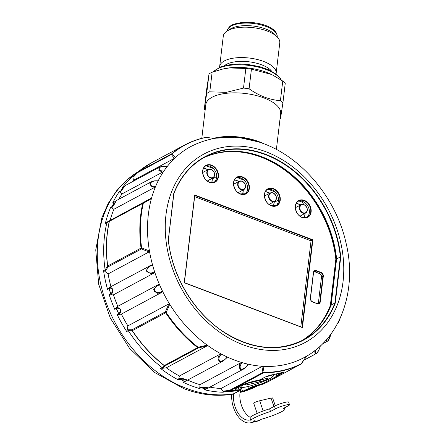 <?xml version="1.0" encoding="UTF-8"?>
<svg xmlns="http://www.w3.org/2000/svg" width="445" height="445" viewBox="0 0 445 445"><rect width="100%" height="100%" fill="white"/><g stroke="black" fill="none" stroke-linecap="round" stroke-linejoin="round"><path stroke-width="0.67" d="M201.796 138.312L205.807 104.642A37.692 15.747 6.8 0 1 240.879 93.066A37.692 15.747 6.8 0 1 280.127 109.96A37.692 15.747 6.8 0 1 280.661 113.57L276.378 149.453M210.941 167.587A28.447 11.887 6.8 0 1 211.703 167.148M213.628 138.312A37.692 15.747 6.8 0 1 263.39 143.557M227.111 31.017L230.271 29.036A25.176 10.519 6.8 0 1 240.784 25.91A25.176 10.519 6.8 0 1 274.665 34.326L277.268 36.996A28.447 11.887 -173.2 0 0 238.993 27.49A28.447 11.887 -173.2 0 0 227.111 31.017A28.447 11.887 -173.2 0 0 223.295 36.067L219.669 66.477A28.447 11.887 6.8 0 1 235.366 57.9A28.447 11.887 6.8 0 1 276.161 73.214A28.447 11.887 6.8 0 1 276.017 73.959M271.628 71.206A25.599 10.697 -173.2 0 0 236.312 61.66A25.599 10.697 -173.2 0 0 224.547 65.593M219.641 67.234A28.447 11.887 6.8 0 1 219.669 66.477M209.79 91.831L226.366 92.343L243.51 88.082A42.809 17.889 6.8 0 1 249.089 88.783L251.431 69.164A42.809 17.889 -173.2 0 0 245.851 68.463L229.275 67.951L222.734 69.047L212.132 72.212A42.809 17.889 -173.2 0 0 209.033 73.876L206.636 89.517L204.294 109.136L206.691 93.5A42.809 17.889 6.8 0 1 209.79 91.831L212.132 72.212M205.167 110.049A42.809 17.889 6.8 0 1 204.294 109.136M222.734 69.047L223.969 68.775A37.23 15.558 6.8 0 1 229.865 67.807A37.23 15.558 6.8 0 1 271.444 74.432L251.431 69.164M282.753 81.051L280.411 100.676A42.809 17.889 6.8 0 1 282.892 103.034L285.234 83.415A42.809 17.889 -173.2 0 0 282.753 81.051L272.462 74.932M245.851 68.463L243.51 88.082M249.089 88.783C259.123 95.875 269.564 99.841 280.411 100.676M282.892 103.034L280.495 118.676A42.809 17.889 6.8 0 1 280.016 118.971M209.033 73.876L206.691 93.5M276.161 73.214L279.788 42.803A28.447 11.887 -173.2 0 0 277.268 36.996M303.64 204.511L302.661 202.403L299.073 201.04M275.149 191.956L268.185 189.314M244.249 180.231L237.28 177.583M213.355 168.499L206.391 165.857M273.124 192.946A4.7 3.666 -118.2 0 1 276.323 197.024A4.7 3.666 -118.2 0 1 274.782 201.246L269.52 204.227A4.834 3.771 -118.2 0 1 269.08 204.427M264.536 195.961A4.834 3.771 -118.2 0 1 264.947 195.705L270.343 192.969A4.7 3.666 -118.2 0 1 273.013 192.902M304.018 204.672A4.7 3.666 -118.2 0 1 307.217 208.755A4.7 3.666 -118.2 0 1 305.676 212.971L300.414 215.953A4.834 3.771 -118.2 0 1 299.974 216.159M295.43 207.687A4.834 3.771 -118.2 0 1 295.842 207.437L301.237 204.694A4.7 3.666 -118.2 0 1 303.907 204.628M233.636 184.23A4.834 3.771 -118.2 0 1 234.048 183.98L239.443 181.237L242.18 181.16C245.935 183.868 246.502 186.655 243.882 189.514A4.7 3.666 -118.2 0 1 241.101 189.642A4.7 3.666 -118.2 0 1 237.786 185.504A4.7 3.666 -118.2 0 1 239.443 181.237A4.7 3.666 -118.2 0 1 242.108 181.171A4.7 3.666 -118.2 0 1 245.406 185.231A4.7 3.666 -118.2 0 1 243.882 189.514L238.62 192.496A4.834 3.771 -118.2 0 1 238.181 192.702M202.742 172.504A4.834 3.771 -118.2 0 1 203.154 172.248L208.549 169.512L211.286 169.434C215.041 172.143 215.608 174.93 212.988 177.789A4.7 3.666 -118.2 0 1 210.207 177.917A4.7 3.666 -118.2 0 1 206.892 173.778A4.7 3.666 -118.2 0 1 208.549 169.512A4.7 3.666 -118.2 0 1 211.219 169.439A4.7 3.666 -118.2 0 1 214.512 173.5A4.7 3.666 -118.2 0 1 212.988 177.789L207.726 180.77A4.834 3.771 -118.2 0 1 207.287 180.97M259.869 381.843A5.474 0.706 161.1 0 0 265.359 380.052A5.474 0.706 161.1 0 0 268.068 378.456A5.474 0.706 161.1 0 0 265.899 378.606L253.517 381.482A5.474 0.706 161.1 0 0 248.026 383.273A5.474 0.706 161.1 0 0 245.317 384.869A5.474 0.706 161.1 0 0 247.481 384.719L259.869 381.843L259.413 380.508A5.474 0.706 161.1 0 0 264.185 379.001M248.738 382.989L259.413 380.508M251.292 382.099L260.497 379.958A3.699 0.478 161.1 0 0 262.366 379.424M257.177 413.405L253.7 403.226A3.983 0.517 -18.9 0 1 254.401 402.653A3.983 0.517 -18.9 0 1 259.663 400.761L271.061 398.114A3.983 0.517 -18.9 0 1 272.635 398.002L275.294 405.779M252.782 421.96L259.14 420.486L261.493 419.223A18.061 2.336 161.1 0 0 281.919 411.53A18.061 2.336 161.1 0 0 285.095 408.922A18.061 2.336 161.1 0 0 283.209 408.532L288.071 405.923A8.249 1.068 161.1 0 0 289.517 404.733A8.249 1.068 161.1 0 0 283.932 405.573A8.249 1.068 161.1 0 0 275.355 408.877L270.499 411.486A18.061 2.336 161.1 0 0 250.908 420.603A18.061 2.336 161.1 0 0 255.135 420.703L252.782 421.96A22.044 13.489 76.9 0 1 250.702 422.75A22.044 13.489 76.9 0 1 231.756 394.114M289.517 404.733L288.605 402.063A8.249 1.068 161.1 0 0 283.02 402.909A8.249 1.068 161.1 0 0 274.443 406.207L269.587 408.816A18.061 2.336 161.1 0 0 249.995 417.933L250.908 420.603M270.499 411.486L269.587 408.816M259.14 420.486A22.044 13.489 76.9 0 1 257.06 421.276L250.702 422.75M241.223 387.589A19.202 11.748 -103.1 0 0 250.19 417.371M233.681 393.836A19.202 11.748 -103.1 0 0 237.875 412.765A19.202 11.748 -103.1 0 0 250.062 419.98A19.202 11.748 -103.1 0 0 250.641 419.819M206.819 166.018A33.141 13.845 6.8 0 1 207.22 165.779M205.351 166.13A9.245 7.215 -118.2 0 1 209.979 166.263A9.245 7.215 -118.2 0 1 216.376 173.839A9.245 7.215 -118.2 0 1 214.039 182.316M236.245 177.855A9.245 7.215 -118.2 0 1 240.873 177.994A9.245 7.215 -118.2 0 1 247.264 185.571A9.245 7.215 -118.2 0 1 244.934 194.048M267.145 189.587A9.245 7.215 -118.2 0 1 271.773 189.72A9.245 7.215 -118.2 0 1 278.17 197.296A9.245 7.215 -118.2 0 1 275.833 205.779M298.033 201.318A9.245 7.215 -118.2 0 1 302.667 201.452A9.245 7.215 -118.2 0 1 309.058 209.028A9.245 7.215 -118.2 0 1 306.727 217.505M301.41 340.887A103.824 81.023 61.8 0 0 330.796 305.248L330.329 305.498A103.824 81.023 61.8 0 1 301.17 341.003M331.186 305.287L330.796 305.248L336.303 259.057L335.836 259.307A103.824 81.023 61.8 0 0 202.998 158.142M335.836 259.307L330.329 305.498M313.903 271.6A2.842 2.219 -118.2 0 1 314.743 271.75L319.449 273.536A2.842 2.219 -118.2 0 1 321.496 276.996L318.436 302.661A2.842 2.219 -118.2 0 1 318.053 303.713M194.643 196.651L311.044 240.84L300.792 326.819M311.044 240.84L312.457 240.083L194.788 195.416M203.226 158.008A103.824 81.023 61.8 0 1 336.303 259.057L336.704 259.029M194.749 195.399L184.236 282.731L194.704 194.971L194.749 195.399L194.704 194.971L312.88 239.833L312.457 240.083L302.055 327.298M312.88 239.833L302.416 327.592L184.236 282.731M301.565 340.809A103.824 81.023 61.8 0 0 331.119 305.059L336.62 258.912L340.38 256.893L340.775 256.865L335.269 303.078L334.879 303.039L340.38 256.893A103.824 81.023 61.8 0 0 265.52 154.688A103.824 81.023 61.8 0 0 205.245 156.874A103.824 81.023 61.8 0 0 173.867 193.564M224.069 391.038L224.769 391.394L223.201 392.24L223.134 391.539L224.069 391.038L229.637 390.315A1.424 0.94 82.5 0 0 230.276 390.693L224.769 391.394M162.158 367.626L163.015 367.859L160.589 368.471L162.13 367.609A122.603 95.675 -118.2 0 1 128.299 330.707L126.714 331.519L127.142 330.246L128.077 329.745L132.048 329.756A1.424 1.202 89.9 0 0 132.21 330.735L128.299 330.707M199.583 388.524L199.772 387.639L200.545 387.222A0.851 0.667 61.8 0 0 201.101 387.712L199.583 388.524A122.603 95.675 -118.2 0 1 191.25 385.748A122.603 95.675 -118.2 0 1 183.006 382.233L184.53 381.421A122.603 95.675 -118.2 0 1 179.958 379.129L178.439 379.947L178.706 378.951L179.48 378.539A0.851 0.667 61.8 0 0 179.958 379.129L180.069 379.107A122.62 95.686 61.8 0 0 184.597 381.376C185.993 381.015 186.422 380.358 185.877 379.407L180.069 379.107A0.851 0.673 84.5 0 1 179.68 378.489L179.48 378.539M166.686 166.541L167.125 166.641C164.411 165.813 161.657 166.246 158.859 167.954C158.865 170.062 160.556 171.086 163.932 171.019A119.755 93.456 -118.2 0 1 167.125 166.641A119.755 93.456 -118.2 0 1 175.28 157.708L174.368 158.376L171.325 154.537A1.424 1.207 -39.7 0 1 172.198 153.759L175.28 157.708A119.755 93.456 -118.2 0 1 190.81 146.544C213.378 135.019 237.608 134.034 263.507 143.602C302.772 158.064 336.264 198.776 346.054 243.053C357.485 289.94 340.675 338.606 304.102 357.569A119.755 93.456 -118.2 0 1 263.012 366.313L264.124 372.337A1.424 1.085 170.9 0 1 262.956 372.426L261.91 366.53L220.942 388.53L223.134 391.539M248.032 364.466C247.337 365.957 245.846 367.487 243.56 369.05L240.517 369.445C238.854 367.681 238.865 365.501 240.545 362.914L242.219 362.658A119.755 93.456 -118.2 0 1 234.576 360.088A119.755 93.456 -118.2 0 1 227.011 356.884L226.861 357.719L223.279 360.951L219.797 361.579C217.527 359.527 217.577 357.085 219.936 354.248L221.582 354.164C218.918 356.462 218.284 358.803 219.674 361.19C223.001 361.179 225.448 359.744 227.011 356.884A119.755 93.456 -118.2 0 1 221.582 354.164A119.755 93.456 -118.2 0 1 207.186 345.12L207.275 345.793L198.431 347.929L198.108 347.272L207.186 345.12A119.755 93.456 -118.2 0 1 169.734 304.269A119.755 93.456 -118.2 0 1 162.419 290.991L161.924 292.304L157.68 293.355L153.681 289.511L157.769 284.861L158.353 284.566L159.621 284.928C156.228 285.812 154.415 287.921 154.187 291.252C156.84 293.205 159.583 293.122 162.419 290.991A119.755 93.456 -118.2 0 1 159.621 284.928A119.755 93.456 -118.2 0 1 154.593 271.723L153.981 273.074L150.744 273.703L146.094 270.56L149.843 265.737L151.534 265.009L152.68 265.398C149.253 265.954 147.212 267.879 146.544 271.177C148.869 273.386 151.55 273.569 154.593 271.723A119.755 93.456 -118.2 0 1 152.68 265.398A119.755 93.456 -118.2 0 1 149.431 250.941L149.075 251.915L141.427 248.972A1.424 0.662 -69.5 0 1 141.61 247.887L149.431 250.941A119.755 93.456 -118.2 0 1 151.411 198.626A119.755 93.456 -118.2 0 1 155.672 186.277A119.755 93.456 -118.2 0 1 158.019 181.154C155.083 180.481 152.368 181.221 149.87 183.357C150.31 185.676 152.246 186.65 155.672 186.277L154.465 187.484L113.914 209.25L110.672 207.331L112.196 206.513A122.603 95.675 -118.2 0 1 114.17 202.202L112.652 203.02L114.41 201.952A0.851 0.667 61.8 0 0 114.41 201.952L114.41 201.952A0.851 0.667 61.8 0 0 114.17 202.202L114.243 202.163A122.62 95.686 61.8 0 0 112.285 206.436L116.017 201.429C115.923 200.812 115.333 201.057 114.243 202.163A0.851 0.762 49.1 0 1 114.404 201.963L116.034 200.734L114.916 203.426L112.396 207.097A0.851 0.634 -139.4 0 1 112.285 206.436L112.196 206.513A0.851 0.667 -118.2 0 0 112.229 207.242L112.396 207.097M336.62 258.912A103.824 81.023 61.8 0 0 261.76 156.707A103.824 81.023 61.8 0 0 203.382 157.919M240.545 362.914L199.994 384.68A119.755 93.456 -118.2 0 1 193.124 382.344A119.755 93.456 -118.2 0 1 187.634 380.086M320.317 345.709C320.305 346.889 318.431 351.505 317.346 352.607L316.261 353.575L314.938 353.052L314.782 350.332M322.547 343.846L327.587 341.143L326.563 340.447L326.435 339.68M151.534 265.009L109.998 287.131L108.408 288.293L109.342 287.815C110.421 287.186 111.562 287.67 112.763 289.267C112.813 291.748 112.335 293.45 111.328 294.368L110.41 294.901L113.43 294.846L153.981 273.074M116.429 307.756C117.53 307.3 118.826 307.773 120.311 309.169C120.773 311.522 120.484 313.091 119.444 313.881L119.327 314.042A0.851 0.745 -137 0 1 118.709 313.58C119.822 312.868 120.367 311.478 120.334 309.414C118.848 308.218 117.525 307.918 116.373 308.519L114.76 309.358L116.262 307.818A0.851 0.667 61.8 0 0 116.278 308.541A122.603 95.675 -118.2 0 0 118.637 313.647L118.709 313.58A122.62 95.686 61.8 0 1 116.373 308.519A0.851 0.757 77.6 0 1 116.429 307.756L116.262 307.818M161.924 292.304L121.374 314.075L118.415 314.57L119.327 314.042M223.279 360.951L227.189 357.457M179.68 378.489C181.421 378.278 183.624 378.634 186.288 379.568C186.811 380.436 186.483 381.015 185.304 381.304A0.851 0.773 -114.6 0 1 185.192 381.371L185.192 381.371A0.851 0.773 -114.6 0 1 184.597 381.376L184.53 381.421A0.851 0.667 -118.2 0 0 185.081 381.426L185.081 381.426A0.851 0.667 -118.2 0 0 185.137 381.393M185.009 381.46L185.304 381.304M200.545 387.222L207.008 387.434L207.793 388.251L243.56 369.05M105.126 269.837L107.59 266.065A1.424 1.124 33.5 0 0 108.102 266.861L105.593 270.688L104.658 271.189L103.563 270.71L105.126 269.837A122.603 95.675 -118.2 0 1 106.911 222.578L105.354 223.39L106.505 222.378L109.854 220.681A1.424 1.324 63.6 0 0 109.275 221.421L106.911 222.578M132.938 177.071L132.571 176.737L134.134 175.897L138.223 171.809A1.424 0.884 45 0 0 138.178 171.848A1.424 0.884 45 0 0 138 172.426L132.938 177.071L133.4 180.37L174.368 158.376M233.019 393.986C232.162 394.22 232.084 394.281 232.791 394.164L238.704 391.122L238.704 390.671L237.953 390.693A122.603 95.675 -118.2 0 1 224.797 391.4M237.953 390.693L235.01 390.549C233.569 387.445 246.58 382.589 259.902 379.846L264.892 377.171L273.308 374.59A124.022 96.782 61.8 0 0 281.173 372.76C283.838 371.992 284.255 372.103 282.425 373.099L277.435 375.775C281.679 374.529 277.074 377.238 263.629 383.901L252.36 387.35L244.005 391.422L240.278 392.301A0.567 0.35 -105.9 0 0 240.523 391.578L243.359 390.999L252.282 386.705L263.229 383.368L277.763 375.708M235.433 389.826A0.567 0.556 163.5 0 1 235.438 389.848L238.998 389.937L238.982 390.482M276.262 374.011L276.796 375.402A0.567 0.445 -118.2 0 0 277.435 375.775A0.567 0.523 76.9 0 1 276.729 375.447L282.202 372.487M263.229 383.368L263.368 384.002L267.579 382.01L300.909 364.116A124.022 96.782 -118.2 0 1 263.757 372.743A1.424 1.113 -118.2 0 1 263.368 372.671A1.424 1.113 -118.2 0 1 262.956 372.426L229.637 390.315A1.424 1.113 61.8 0 0 230.048 390.56A1.424 1.113 61.8 0 0 230.432 390.632A124.022 96.782 61.8 0 0 235.01 390.549A0.567 0.556 163.5 0 0 235.438 389.848A0.567 0.567 161.1 0 1 234.954 390.604A123.994 96.76 -118.2 0 1 230.276 390.693A1.424 0.818 -89.5 0 0 230.432 390.632L263.757 372.743A1.424 0.818 -89.5 0 0 264.124 372.337A123.821 96.626 61.8 0 0 301.215 363.721L306.533 356.2A119.755 93.456 -118.2 0 1 304.102 357.569M252.443 387.328L252.282 386.705M257.572 385.776L243.137 391.761A0.567 0.451 -104.2 0 1 243.12 391.767L243.12 391.767A0.567 0.451 -104.2 0 1 242.542 391.316L241.268 387.589M267.567 382.01A1.424 0.89 -117.3 0 0 267.579 382.01A124.022 96.782 61.8 0 1 263.629 383.901L263.04 383.44M199.994 384.68L199.772 387.639M219.936 354.248L179.385 376.019L178.706 378.951M117.808 306.338L115.489 308.235M154.465 187.484L150.065 185.737L151.167 181.871L116.073 200.717M120.656 191.662L120.823 191.517A0.851 0.612 -137.9 0 1 120.823 190.888L125.012 186.01L121.897 188.096L123.571 187.139A0.851 0.667 61.8 0 0 123.415 187.278A122.603 95.675 -118.2 0 0 120.728 190.966L120.823 190.888A122.62 95.686 61.8 0 1 123.488 187.234A0.851 0.757 45 0 1 123.538 187.173L125.407 185.476L159.627 167.109L158.832 170.363L162.609 172.132L122.058 193.898L119.21 191.784L120.728 190.966A0.851 0.667 -118.2 0 0 120.656 191.662L119.883 192.079M124.133 186.978L120.823 191.517M104.658 271.189L108.102 273.909L149.075 251.915M162.13 367.609L164.166 365.595A1.424 1.307 45.9 0 0 165.112 365.818L163.015 367.859M162.086 368.36L166.308 367.787L207.275 345.793M151.105 198.253L151.411 198.626L143.296 203.304L143.173 202.792L151.105 198.253L106.505 222.378M168.866 303.891L169.734 304.269L166.196 312.462A1.424 0.478 -155.9 0 1 165.373 311.867L168.866 303.891L127.893 325.885L127.142 330.246M338.089 322.475L338.406 322.592A1.424 1.413 113.3 0 1 337.605 323.448L337.583 323.437M131.564 182.172A119.755 93.456 -118.2 0 1 133.4 180.37M157.463 180.948L158.019 181.154A119.755 93.456 -118.2 0 1 163.932 171.019L162.609 172.132M118.759 199.271A119.755 93.456 -118.2 0 1 122.058 193.898M110.132 220.247A119.755 93.456 -118.2 0 1 113.914 209.25M110.944 286.625A119.755 93.456 -118.2 0 1 108.102 273.909M117.797 306.316A119.755 93.456 -118.2 0 1 113.43 294.846M158.353 284.566L117.502 306.477M127.893 325.885A119.755 93.456 -118.2 0 1 121.374 314.075M179.385 376.019A119.755 93.456 -118.2 0 1 166.308 367.787M261.91 366.53L263.012 366.313A119.755 93.456 -118.2 0 1 247.798 364.116A119.755 93.456 -118.2 0 1 242.219 362.658C239.872 365.206 239.499 367.431 241.107 369.328C244.35 368.71 246.58 366.975 247.798 364.116L247.665 364.772M220.942 388.53A119.755 93.456 -118.2 0 1 209.901 387.117M331.119 305.059L334.879 303.039A103.824 81.023 61.8 0 1 303.462 339.83A103.824 81.023 61.8 0 1 168.327 239.816L173.756 193.458A104.113 81.246 -118.2 0 1 265.709 154.348A104.113 81.246 -118.2 0 1 340.775 256.865M214.106 138.434L206.046 137.433A1.424 0.439 -83.2 0 1 206.185 137.383A1.424 1.424 0 0 0 205.729 137.405A1.424 0.868 78.4 0 1 206.046 137.433A123.821 96.626 61.8 0 0 172.198 153.759A1.424 0.879 49.9 0 0 171.681 153.814A124.022 96.782 -118.2 0 1 184.658 145.003A124.022 96.782 -118.2 0 1 205.584 137.455A1.424 0.868 78.4 0 1 205.729 137.405C198.281 138.935 191.255 141.465 184.658 145.003L151.339 162.892A124.022 96.782 61.8 0 0 138.362 171.703L171.681 153.814A1.424 1.113 61.8 0 0 171.325 154.537L138 172.426A1.424 1.113 -118.2 0 1 138.362 171.703A1.424 0.879 49.9 0 0 138.267 171.764A1.424 1.424 0 0 0 138.178 171.848L133.867 176.57M316.245 349.386C315.221 352.19 315.438 353.408 316.885 353.03C318.865 350.365 319.966 347.979 320.189 345.882M327.587 338.328L328.288 340.442L330.78 334.256M111.328 294.368A0.851 0.729 -139.3 0 1 110.777 293.822C111.862 293.016 112.502 291.508 112.685 289.317C111.456 288.115 110.288 287.859 109.175 288.549L107.568 289.389L108.408 288.293M200.751 387.172A0.851 0.645 83.6 0 0 201.212 387.684A122.62 95.686 61.8 0 0 205.868 388.902C207.364 388.585 207.848 388.14 207.331 387.556L201.101 387.712A122.603 95.675 -118.2 0 0 205.796 388.936L205.868 388.902A0.851 0.768 -108.1 0 0 206.23 388.88L206.23 388.88A0.851 0.667 -118.2 0 1 206.202 388.891L206.202 388.891A0.851 0.667 -118.2 0 1 205.796 388.936L204.277 389.753L205.601 389.164M110.41 294.901L109.186 294.712L110.705 293.895A122.603 95.675 -118.2 0 1 109.092 288.571A0.851 0.667 61.8 0 1 109.181 287.882M118.415 314.57L117.118 314.465L118.637 313.647A0.851 0.667 -118.2 0 0 119.182 314.153M184.38 381.793L183.006 382.233M109.342 287.815A0.851 0.768 73.4 0 0 109.175 288.549A122.62 95.686 61.8 0 0 110.777 293.822L110.705 293.895A0.851 0.667 -118.2 0 0 111.183 294.484M105.131 269.865L105.593 270.688M107.44 221.877L106.922 222.55M128.077 329.745L128.282 330.68M306.783 356.05L301.404 363.682A1.424 0.334 -144.5 0 1 301.215 363.721A1.424 0.89 -117.3 0 1 300.909 364.116A1.424 1.113 61.8 0 0 300.92 364.11A1.424 1.113 61.8 0 0 301.293 363.726M168.338 239.71L173.756 193.458M250.83 385.793L251.342 387.734M243.315 391.711L240.033 392.39A121.919 95.141 -118.2 0 0 240.278 392.301M235.444 389.859L235.444 389.859C234.593 389.742 235.733 388.613 238.87 386.46C243.587 384.085 250.591 381.888 259.891 379.858L259.902 379.846A0.567 0.445 -118.2 0 0 260.136 379.724M238.398 389.931L238.097 390.666M237.986 386.978L238.998 389.937A0.567 0.478 89.5 0 1 238.704 390.671M241.09 23.346A25.176 10.519 -173.2 0 0 227.2 30.939C229.414 24.169 234.382 24.002 241.563 22.528C257.071 20.909 277.98 27.106 277.196 36.902A25.176 10.519 -173.2 0 0 241.09 23.346M280.995 79.861A35.556 14.857 -173.2 0 0 231.005 65.176A35.556 14.857 -173.2 0 0 213.483 71.728M272.184 201.034A4.411 3.443 61.8 0 0 276.312 198.442A4.411 3.443 61.8 0 0 273.135 193.074A4.411 3.443 61.8 0 0 269.008 195.667A4.411 3.443 61.8 0 0 272.184 201.034M274.782 201.246A4.7 3.666 -118.2 0 1 272.001 201.374A4.7 3.666 -118.2 0 1 268.685 197.235A4.7 3.666 -118.2 0 1 270.343 192.969L273.08 192.891C276.834 195.6 277.402 198.387 274.782 201.246M274.226 201.563L273.681 206.124M265.504 191.461L269.97 193.158M273.58 206.118L274.114 201.624M269.831 193.23L265.448 191.561M271.305 205.651A1.708 1.329 -118.2 0 1 272.234 205.646M303.078 212.766A4.411 3.443 61.8 0 0 307.206 210.168A4.411 3.443 61.8 0 0 304.03 204.8A4.411 3.443 61.8 0 0 299.902 207.398A4.411 3.443 61.8 0 0 303.078 212.766M305.676 212.971A4.7 3.666 -118.2 0 1 302.895 213.105A4.7 3.666 -118.2 0 1 299.58 208.961A4.7 3.666 -118.2 0 1 301.237 204.694L303.974 204.617C307.729 207.331 308.296 210.112 305.676 212.971M305.12 213.288L304.575 217.85M296.398 203.187L300.865 204.884M304.475 217.85L305.009 213.35M300.725 204.956L296.337 203.293M302.2 217.377A1.708 1.329 -118.2 0 1 303.128 217.371M241.285 189.303A4.411 3.443 61.8 0 0 245.412 186.711A4.411 3.443 61.8 0 0 242.236 181.343A4.411 3.443 61.8 0 0 238.108 183.935A4.411 3.443 61.8 0 0 241.285 189.303M243.326 189.831L242.781 194.393M234.604 179.73L239.071 181.427M242.681 194.387L243.215 189.893M238.932 181.499L234.543 179.836M240.406 193.92A1.708 1.329 -118.2 0 1 241.329 193.914M210.39 177.577A4.411 3.443 61.8 0 0 214.518 174.985A4.411 3.443 61.8 0 0 211.342 169.617A4.411 3.443 61.8 0 0 207.214 172.209A4.411 3.443 61.8 0 0 210.39 177.577M212.432 178.106L211.887 182.667M203.71 168.004L208.177 169.701M211.787 182.661L212.321 178.167M208.037 169.768L203.654 168.104M209.512 182.194A1.708 1.329 -118.2 0 1 210.441 182.189M272.88 374.679A18.173 2.347 -18.9 0 1 273.647 375.207C273.185 375.836 274.526 375.18 271.706 377.51C267.723 380.253 255.208 384.903 247.248 386.711C241.591 387.951 240.723 387.556 240.472 387.5L239.332 386.933A18.173 2.347 -18.9 0 1 239.56 386.099M245.89 383.584A16.899 2.186 161.1 0 0 247.381 386.661A16.899 2.186 161.1 0 0 269.709 378.639A16.899 2.186 161.1 0 0 266.015 376.665M247.125 383.668L247.481 384.719M259.663 400.761L263.167 411.008M275.355 408.877L274.443 406.207M271.061 398.114L273.92 406.485M211.581 165.167A9.529 7.437 -118.2 0 1 218.439 176.76A9.529 7.437 -118.2 0 1 209.528 182.361A9.529 7.437 -118.2 0 1 202.67 170.769A9.529 7.437 -118.2 0 1 211.581 165.167M209.4 182.189A9.245 7.215 61.8 0 0 214.768 181.994A9.245 7.215 61.8 0 0 217.894 173.578A9.245 7.215 61.8 0 0 211.392 165.507A9.245 7.215 61.8 0 0 206.024 165.701A9.245 7.215 61.8 0 0 202.898 174.117A9.245 7.215 61.8 0 0 209.4 182.189M242.469 176.893A9.529 7.437 -118.2 0 1 249.334 188.485A9.529 7.437 -118.2 0 1 240.422 194.087A9.529 7.437 -118.2 0 1 233.558 182.5A9.529 7.437 -118.2 0 1 242.469 176.893M240.411 193.959A9.245 7.215 61.8 0 0 245.662 193.72A9.245 7.215 61.8 0 0 248.788 185.304A9.245 7.215 61.8 0 0 242.286 177.238A9.245 7.215 61.8 0 0 236.918 177.433A9.245 7.215 61.8 0 0 233.792 185.849A9.245 7.215 61.8 0 0 240.294 193.914M273.369 188.624A9.529 7.437 -118.2 0 1 280.233 200.217A9.529 7.437 -118.2 0 1 271.322 205.818A9.529 7.437 -118.2 0 1 264.458 194.226A9.529 7.437 -118.2 0 1 273.369 188.624M271.194 205.646A9.245 7.215 61.8 0 0 276.562 205.451A9.245 7.215 61.8 0 0 279.688 197.035A9.245 7.215 61.8 0 0 273.185 188.964A9.245 7.215 61.8 0 0 267.818 189.158A9.245 7.215 61.8 0 0 264.692 197.58A9.245 7.215 61.8 0 0 271.194 205.646M304.263 200.35A9.529 7.437 -118.2 0 1 311.127 211.942A9.529 7.437 -118.2 0 1 302.216 217.544A9.529 7.437 -118.2 0 1 295.352 205.957A9.529 7.437 -118.2 0 1 304.263 200.35M302.205 217.416A9.245 7.215 61.8 0 0 307.456 217.177A9.245 7.215 61.8 0 0 310.582 208.761A9.245 7.215 61.8 0 0 304.08 200.695A9.245 7.215 61.8 0 0 298.712 200.89A9.245 7.215 61.8 0 0 295.58 209.306A9.245 7.215 61.8 0 0 302.088 217.371M310.354 298.156L313.414 272.49A3.132 2.442 -118.2 0 1 316.339 270.655L321.051 272.44A3.132 2.442 -118.2 0 1 323.304 276.245L320.239 301.905A3.132 2.442 -118.2 0 1 317.313 303.746L312.607 301.96A3.132 2.442 -118.2 0 1 310.354 298.156L310.432 298.328A2.842 2.219 61.8 0 0 312.479 301.788L312.551 301.777C311.138 301.081 310.449 299.908 310.482 298.272L313.541 272.613L310.449 298.206M184.358 282.653L302.055 327.331M314.743 271.75L316.15 270.994A2.842 2.219 61.8 0 0 314.504 271.055A2.842 2.219 61.8 0 0 313.508 272.546M319.449 273.536L320.862 272.779L316.15 270.994L316.339 270.655M321.496 276.996L322.909 276.239A2.842 2.219 61.8 0 0 320.862 272.779L321.051 272.44M318.436 302.661L319.849 301.899L322.909 276.239L323.304 276.245M317.302 303.612A2.842 2.219 61.8 0 0 318.843 303.512A2.842 2.219 61.8 0 0 319.849 301.899L320.239 301.905M312.596 301.832L317.19 303.573L318.843 303.512M317.313 303.746L312.607 301.96M313.414 272.49L314.504 271.055M282.425 373.099A0.567 0.445 -118.2 0 1 281.78 372.721L281.735 372.61M249.05 388.719A0.567 0.445 -118.2 0 1 248.405 388.29L247.821 386.577M257.544 385.793A122.603 95.675 -118.2 0 1 244.005 391.422A0.567 0.445 -118.2 0 1 243.359 390.999M198.003 347.857A1.424 1.113 61.8 0 0 198.431 347.929L165.112 365.818A1.424 1.113 -118.2 0 1 164.683 365.745A1.424 1.113 -118.2 0 1 164.311 365.534L197.63 347.645A124.022 96.782 -118.2 0 1 165.668 312.774L132.343 330.663A124.022 96.782 61.8 0 0 164.311 365.534A1.424 0.434 -51.9 0 1 164.166 365.595A123.994 96.76 -118.2 0 1 132.21 330.735L132.343 330.663A1.424 1.113 61.8 0 1 132.048 329.756L165.373 311.867A1.424 1.113 -118.2 0 0 165.668 312.774L166.196 312.462A123.821 96.626 61.8 0 0 198.108 347.272A1.424 0.434 -51.9 0 1 197.63 347.645A1.424 1.113 61.8 0 0 198.003 347.857M243.003 344.753A106.956 83.465 -118.2 0 1 165.996 214.668A106.956 83.465 -118.2 0 1 266.015 151.784A106.956 83.465 -118.2 0 1 343.023 281.869A106.956 83.465 -118.2 0 1 243.003 344.753M138.834 171.292L126.858 179.964L116.551 190.805L108.146 203.543L101.816 217.866L95.753 249.94L98.69 284.272L110.277 317.991L129.495 348.268L154.738 372.532L183.93 388.685C200.333 394.876 216.531 396.723 232.524 394.226L233.77 393.792A0.567 0.445 61.8 0 1 233.658 393.831A122.603 95.675 -118.2 0 1 186.394 388.357A122.603 95.675 -118.2 0 1 100.531 283.315A122.603 95.675 -118.2 0 1 138.818 171.308M178.439 379.947A122.603 95.675 -118.2 0 1 160.589 368.471M126.714 331.519A122.603 95.675 -118.2 0 1 117.118 314.465M114.76 309.358A122.603 95.675 -118.2 0 1 109.186 294.712M107.568 289.389A122.603 95.675 -118.2 0 1 103.563 270.71M105.354 223.39A122.603 95.675 -118.2 0 1 110.672 207.331M112.652 203.02A122.603 95.675 -118.2 0 1 119.21 191.784M121.897 188.096A122.603 95.675 -118.2 0 1 132.571 176.737M223.201 392.24A122.603 95.675 -118.2 0 1 204.277 389.753M301.404 363.682A1.424 1.424 0 0 1 300.92 364.11L267.595 381.999A1.424 0.89 -117.3 0 0 267.584 382.005A1.424 1.113 -118.2 0 1 267.584 382.005A1.424 1.424 0 0 0 267.595 381.999A1.424 1.113 -118.2 0 0 267.612 381.994M141.037 248.093A124.022 96.782 -118.2 0 1 142.728 203.437L109.409 221.326A124.022 96.782 61.8 0 0 107.718 265.982L141.037 248.093A1.424 1.113 61.8 0 0 141.427 248.972L108.102 266.861A1.424 1.113 -118.2 0 1 107.718 265.982A1.424 0.384 -7.6 0 0 107.59 266.065A123.994 96.76 -118.2 0 1 109.275 221.421A1.424 0.662 12.8 0 1 109.409 221.326A1.424 1.113 61.8 0 1 109.854 220.681L143.173 202.792A1.424 1.113 -118.2 0 0 142.728 203.437A1.424 0.662 12.8 0 1 143.296 203.304A123.821 96.626 61.8 0 0 141.61 247.887A1.424 0.384 -7.6 0 0 141.037 248.093M112.229 207.242L111.461 207.659M337.566 323.465L337.605 323.448A1.424 1.113 -118.2 0 0 337.744 323.387A1.424 1.424 0 0 0 338.378 322.697A1.424 0.757 -156.8 0 0 338.406 322.592A123.821 96.626 61.8 0 0 340.175 318.186M240.133 391.689A121.39 94.729 61.8 0 0 240.523 391.578L240.278 390.866M335.269 303.078A104.113 81.246 -118.2 0 1 243.309 342.188A104.113 81.246 -118.2 0 1 168.243 239.671M138.317 171.731A123.994 96.76 -118.2 0 1 141.182 169.439M138.223 171.809A1.424 0.879 49.9 0 1 138.267 171.764L151.339 162.892M338.322 322.786A1.424 0.757 -156.8 0 0 338.378 322.697L340.23 318.064M337.894 323.287A1.424 1.113 -118.2 0 1 337.744 323.387L337.555 323.487M238.704 391.122A0.567 0.445 61.8 0 0 238.815 391.083L233.77 393.792A0.567 0.445 61.8 0 0 233.859 393.719M238.348 386.755L239.471 390.043L238.815 391.083A0.567 0.445 61.8 0 0 238.932 390.983M213.116 71.856L220.231 66.989L231.472 64.358L239.683 63.963L248.316 64.508L260.097 66.767L268.936 69.893L276.762 74.538L280.483 78.542L281.307 80.072M273.03 206.08L272.373 205.629L271.239 205.679M265.52 191.433L270.009 193.136M274.265 201.541L273.719 206.124M303.924 217.805L303.268 217.355L302.133 217.41M296.415 203.159L300.903 204.867M305.159 213.266L304.614 217.85M242.13 194.348L241.474 193.898L240.339 193.953M234.621 179.702L239.11 181.404M243.365 189.809L242.82 194.393M211.236 182.617L210.58 182.166L209.445 182.222M203.727 167.976L208.215 169.679M212.471 178.078L211.926 182.667M239.332 386.933L238.854 386.471M273.647 375.207L273.747 374.518M285.095 408.922L284.689 407.737M214.768 181.994L209.473 182.177C202.603 180.025 200.333 168.088 206.024 165.701M245.662 193.72L240.367 193.903C233.492 191.756 231.228 179.813 236.918 177.433M276.562 205.451L271.266 205.635C264.391 203.482 262.127 191.545 267.818 189.158M307.456 217.177L302.161 217.366C295.285 215.213 293.021 203.27 298.712 200.89M259.335 142.116L237.241 137.093L215.436 138.2M212.376 178.868L216.698 176.548M274.176 202.325L278.492 200.005M302.149 327.336L184.391 282.631L194.804 195.311M316.261 353.575L303.84 360.244M223.162 361.012L185.893 381.02M276.139 374.039L276.684 375.458A0.567 0.567 0 0 0 277.346 375.808L278.92 375.497L278.514 375.152M167.17 166.374L162.102 166.313L159.627 167.109M157.942 180.804C152.457 180.692 152.824 181.321 151.172 181.871M330.841 334.173L330.819 334.273C330.379 336.67 328.382 340.853 328.388 340.369L327.581 341.143M205.184 389.442L207.793 388.251M214.279 138.401L206.185 137.383M168.371 239.755C171.842 276.017 194.337 313.252 224.291 332.32C252.304 349.598 278.692 352.101 303.462 339.83M173.873 193.619C180.442 176.977 190.899 164.728 205.245 156.874M168.371 239.76L173.878 193.603M252.387 387.345L263.357 384.013M259.891 379.858A0.567 0.567 0 0 0 260.03 379.808L265.02 377.132C268.001 375.825 270.744 374.985 273.241 374.612L283.192 372.298L282.82 371.998"/></g></svg>
